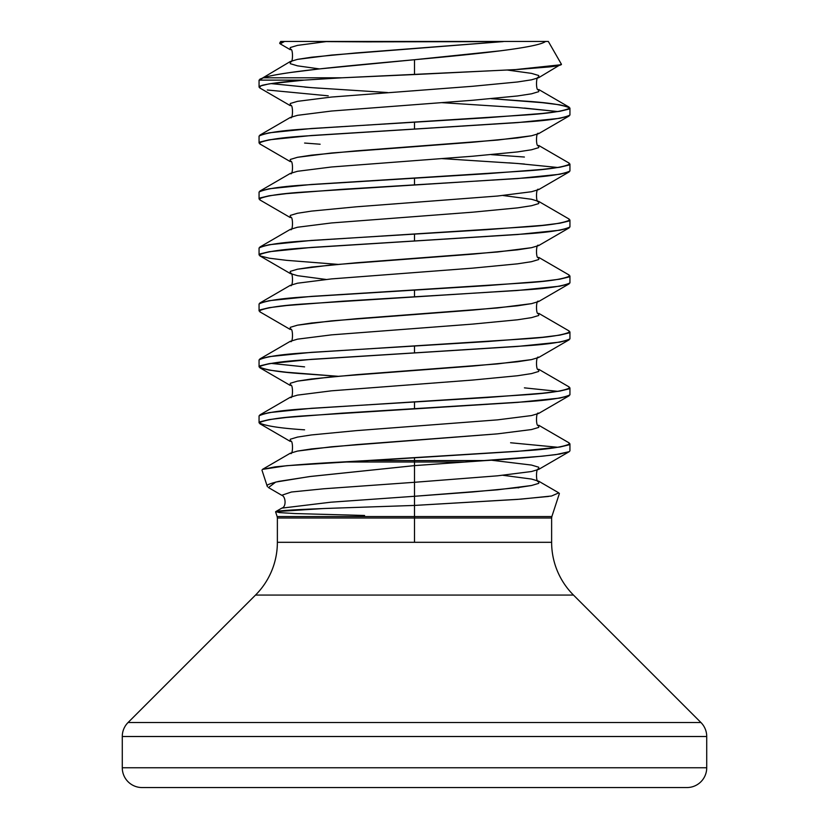 <?xml version="1.0" encoding="UTF-8"?>
<svg xmlns="http://www.w3.org/2000/svg" width="829" height="829" viewBox="0 0 829 829"><rect width="100%" height="100%" fill="white"/><g stroke="black" fill="none" stroke-linecap="round" stroke-linejoin="round"><path stroke-width="1.24" d="M548.529 496.457L517.172 499.421L414.5 505.431L414.5 516.55L551.855 516.55L551.627 518.001L414.5 518.001L414.5 542.311L551.627 542.311A74.61 74.61 0 0 0 573.481 595.067L255.519 595.067L128.07 722.515L700.93 722.515L573.481 595.067L255.519 595.067A74.61 74.61 0 0 0 277.373 542.311L551.627 542.311L551.627 518.001L277.373 518.001L277.373 542.311L414.5 542.311L414.5 516.55L414.5 518.001L277.373 518.001L277.145 516.55L551.855 516.55L559.347 493.659M517.234 487.701L518.736 487.804M558.622 492.768L559.368 493.504M277.145 516.55L414.5 516.55L414.5 505.431L325.776 508.446C321.579 508.685 291.621 509.586 277.974 511.13L275.591 511.825L277.145 516.55M267.456 486.737L267.228 486.012C266.005 485.131 269.86 483.587 278.803 481.369L310.792 476.416L414.5 465.618L414.5 462.012L341.869 462.012C316.305 463.297 293.994 464.924 274.927 466.903L262.492 469.369L290.285 453.225L297.487 451.08L311.507 448.924L356.335 444.624L497.493 433.857L531.513 429.557L538.736 427.401L538.715 425.246L538.736 427.401L531.513 429.557L497.493 433.857L331.507 446.779L297.487 451.08L290.285 453.225C293.269 456.364 293.165 438.22 290.285 441.401L290.264 439.246L297.487 437.09L311.507 434.935L356.335 430.634L497.493 419.868L531.513 415.567L538.715 413.422L531.513 415.567L497.493 419.868L356.335 430.634L311.507 434.935L297.487 437.09L290.264 439.246L290.285 441.401L259.819 423.712L260.192 421.754L269.166 419.598L286.575 417.453L342.263 413.143L524.405 401.847C548.373 400.314 563.554 397.982 569.937 394.853L569.937 387.858C563.554 390.987 548.373 393.319 524.405 394.853L414.5 401.847L414.5 408.842L414.5 401.847L304.595 408.842C280.627 410.376 265.446 412.707 259.062 415.837L259.062 422.831C265.446 419.702 280.627 417.37 304.595 415.837L517.576 402.386L559.834 398.086L569.181 395.734L538.715 413.422C535.835 410.241 535.731 428.386 538.715 425.246L569.181 442.935L568.808 444.893L559.834 447.049L517.576 451.349L414.5 457.805L414.5 460.561L367.185 460.561L341.869 462.012L414.5 462.012L414.5 460.561L485.742 460.561C512.198 459.007 535.586 457.028 555.896 454.624L569.233 451.66L569.937 450.81L569.937 443.816C563.554 446.945 548.373 449.277 524.405 450.81L367.185 460.561L414.5 460.561L414.5 457.805L286.71 465.691L262.472 469.38M501.027 50.756L414.5 59.719L414.5 74.537L517.97 69.46L549.907 66.88C557.855 65.905 561.699 65.035 561.43 64.268L548.332 41.45L545.575 41.45C537.907 47.543 481.338 53.626 414.5 59.719L319.455 68.911L290.523 72.496C276.285 74.579 267.228 76.351 263.363 77.791L259.062 80.123L304.222 80.123L259.062 80.123L290.285 61.522L297.487 59.377L311.507 57.222L356.335 52.921L503.234 41.595L367.558 41.864L503.234 41.595L331.507 55.077L297.487 59.377L290.285 61.522C293.269 64.662 293.165 46.517 290.285 49.699L290.264 47.543L297.487 45.388L326.222 41.595L316.305 41.45L545.575 41.45M541.441 41.45L548.321 41.45M279.694 43.336L284.554 41.45L280.699 41.45M558.083 447.297L510.591 442.759M491.296 98.692L524.405 101.076C548.373 102.609 563.554 104.941 569.937 108.071C563.554 111.2 548.373 113.532 524.405 115.065L414.5 122.06L414.5 129.055L524.405 122.06C548.373 120.526 563.554 118.195 569.937 115.065L569.937 108.071M558.01 111.573L524.405 108.071M491.296 154.65L524.405 157.033M569.937 164.028C563.554 167.157 548.373 169.489 524.405 171.023L414.5 178.017L414.5 185.012L524.405 178.017C548.373 176.484 563.554 174.152 569.937 171.023L569.937 164.028M524.405 164.028L508.871 162.847M569.937 219.986C563.554 223.115 548.373 225.447 524.405 226.98L414.5 233.975L414.5 240.97L524.405 233.975C548.373 232.441 563.554 230.11 569.937 226.98L569.937 219.986M569.937 275.943C563.554 279.072 548.373 281.404 524.405 282.938L414.5 289.932L414.5 296.927L524.405 289.932C548.373 288.399 563.554 286.067 569.937 282.938L569.937 275.943M569.937 331.901C563.554 335.03 548.373 337.362 524.405 338.895L414.5 345.89L414.5 352.885L524.405 345.89C548.373 344.356 563.554 342.025 569.937 338.895L569.937 331.901M558.01 391.361L524.405 387.858M304.771 87.107L319.393 88.216M328.253 95.832L267.301 89.998M260.057 88.102L259.062 87.097L261.974 85.366C270.648 83.325 284.741 81.574 304.222 80.123L342.139 77.791L263.363 77.791L342.139 77.791L414.5 74.537L414.5 59.719C348.874 65.74 281.052 71.76 263.363 77.791L259.912 79.159M414.5 129.055L414.5 122.06L304.595 129.055C280.627 130.588 265.446 132.92 259.062 136.049L259.062 143.044C265.446 139.914 280.627 137.583 304.595 136.049L517.576 122.599L559.834 118.298L569.181 115.946L538.715 133.635L531.513 135.78L517.493 137.935L472.665 142.236L331.507 153.002L297.487 157.303L290.264 159.458L290.285 161.614L290.264 159.458L297.487 157.303L311.507 155.147L356.335 150.847L497.493 140.08L531.513 135.78L538.715 133.635C535.835 130.454 535.731 148.598 538.715 145.458L538.736 147.614L531.513 149.769L517.493 151.925L472.665 156.225L331.507 166.992L297.487 171.292L290.285 173.437L297.487 171.292L331.507 166.992L472.665 156.225L517.493 151.925L531.513 149.769L538.736 147.614L538.715 145.458L569.181 163.147L568.808 165.106L559.834 167.261L542.425 169.406L486.737 173.717L304.595 185.012C280.627 186.546 265.446 188.877 259.062 192.007L259.062 199.001C265.446 195.872 280.627 193.54 304.595 192.007L414.5 185.012L414.5 178.017L311.424 184.473L269.166 188.774L259.819 191.126L290.285 173.437C293.269 176.577 293.165 158.432 290.285 161.614L259.819 143.925L260.192 141.966L269.166 139.811L311.424 135.51L414.5 129.055M304.595 143.044L320.129 144.225M414.5 240.97L414.5 233.975L304.595 240.97C280.627 242.503 265.446 244.835 259.062 247.964L259.062 254.959C265.446 251.829 280.627 249.498 304.595 247.964L517.576 234.514L559.834 230.213L569.181 227.861L538.715 245.55L531.513 247.695L517.493 249.85L472.665 254.151L331.507 264.917L297.487 269.218L290.264 271.373L290.285 273.529L290.264 271.373L297.487 269.218L311.507 267.062L356.335 262.762L497.493 251.995L531.513 247.695L538.715 245.55C535.835 242.369 535.731 260.513 538.715 257.373L538.736 259.529L531.513 261.684L517.493 263.84L472.665 268.14L331.507 278.907L297.487 283.207L290.285 285.352L297.487 283.207L331.507 278.907L472.665 268.14L517.493 263.84L531.513 261.684L538.736 259.529L538.715 257.373L569.181 275.062L568.808 277.021L559.834 279.176L542.425 281.321L486.737 285.632L304.595 296.927C280.627 298.461 265.446 300.792 259.062 303.922L259.062 310.916C265.446 307.787 280.627 305.455 304.595 303.922L414.5 296.927L414.5 289.932L311.424 296.388L269.166 300.689L259.819 303.041L290.285 285.352C293.269 288.492 293.165 270.347 290.285 273.529L297.487 275.674L325.994 279.446L297.487 275.674L290.285 273.529L259.819 255.84L260.192 253.881L269.166 251.726L311.424 247.425L414.5 240.97M414.5 352.885L414.5 345.89L304.595 352.885C280.627 354.418 265.446 356.75 259.062 359.879L259.062 366.874C265.446 363.744 280.627 361.413 304.595 359.879L517.576 346.429L559.834 342.128L569.181 339.776L538.715 357.465L531.513 359.61L517.493 361.765L472.665 366.066L331.507 376.832L297.487 381.133L290.264 383.288L290.285 385.444L290.264 383.288L297.487 381.133L311.507 378.977L356.335 374.677L497.493 363.91L531.513 359.61L538.715 357.465C535.835 354.284 535.731 372.428 538.715 369.288L538.736 371.444L531.513 373.599L517.493 375.755L472.665 380.055L331.507 390.822L297.487 395.122L290.285 397.267L297.487 395.122L331.507 390.822L472.665 380.055L517.493 375.755L531.513 373.599L538.736 371.444L538.705 369.278L569.181 386.977L568.808 388.936L559.834 391.091L542.425 393.236L486.737 397.547L311.424 408.303L269.166 412.604L259.819 414.956L290.285 397.267C293.269 400.407 293.165 382.262 290.285 385.444L259.819 367.755L260.192 365.796L269.166 363.641L311.424 359.34L414.5 352.885M270.99 363.382L304.595 366.874M337.704 376.252L304.595 373.869C280.627 372.335 265.446 370.003 259.062 366.874M304.595 429.826C280.627 428.292 265.446 425.961 259.062 422.831M326.45 41.605L367.558 41.864M540.726 722.515L128.07 722.515A19.792 19.792 0 0 0 122.277 736.515L706.722 736.515A19.792 19.792 0 0 0 700.93 722.515A19.792 19.792 0 0 1 706.722 736.515L122.277 736.515L122.277 767.758L706.722 767.758L706.722 736.515L706.722 767.758L122.277 767.758A19.792 19.792 0 0 0 142.07 787.55L686.93 787.55A19.792 19.792 0 0 0 706.722 767.758A19.792 19.792 0 0 1 686.93 787.55L142.07 787.55L686.93 787.55M142.07 787.55A19.792 19.792 0 0 1 122.277 767.758L122.277 736.515A19.792 19.792 0 0 1 128.07 722.515L265.28 722.515L128.07 722.515M700.93 722.515L563.72 722.515M528.819 41.45L515.711 41.45M449.266 41.45L379.143 41.45M310.657 41.45L280.679 41.45L279.736 43.067M290.264 61.522L290.264 63.678L297.487 65.833L319.445 68.911M491.328 98.682L542.425 102.692L559.834 104.837L569.181 107.19L538.715 89.501L538.736 91.656L531.513 93.812L517.493 95.967L472.665 100.268L331.507 111.034L297.487 115.335L290.285 117.48L297.487 115.335L331.507 111.034L472.665 100.268L517.493 95.967L531.513 93.812L538.736 91.656L538.715 89.501C535.731 92.641 535.835 74.496 538.715 77.677L538.736 75.522L531.513 73.366L507.617 70.082L531.513 73.366L538.736 75.522L538.736 77.667L531.513 79.822L517.493 81.978L472.665 86.278L331.507 97.045L297.487 101.345L290.264 103.501L290.285 105.656L290.264 103.501L297.487 101.345L331.507 97.045L472.665 86.278L517.493 81.978L531.513 79.822L538.715 77.677L561.378 64.051M503.006 195.509L531.513 199.271L538.715 201.416L538.736 203.571L531.513 205.727L517.493 207.882L472.665 212.183L331.507 222.949L297.487 227.25L290.285 229.395L297.487 227.25L331.507 222.949L472.665 212.183L517.493 207.882L531.513 205.727L538.736 203.571L538.715 201.416L531.513 199.271L503.006 195.509M538.715 313.331L538.736 315.486L531.513 317.642L517.493 319.797L472.665 324.098L331.507 334.864L297.487 339.165L290.285 341.31L297.487 339.165L331.507 334.864L472.665 324.098L517.493 319.797L531.513 317.642L538.736 315.486L538.715 313.331C535.731 316.471 535.835 298.326 538.715 301.507L531.513 303.652L497.493 307.953L356.335 318.719L311.507 323.02L297.487 325.175L290.264 327.331L290.285 329.486L290.264 327.331L297.487 325.175L331.507 320.875L472.665 310.108L517.493 305.808L531.513 303.652L538.715 301.507L569.181 283.819L559.834 286.171L517.576 290.471L342.263 301.228L286.575 305.538L269.166 307.683L260.192 309.839L259.819 311.797L290.285 329.486C293.165 326.305 293.269 344.449 290.285 341.31L259.819 358.998L269.166 356.646L311.424 352.346L486.737 341.589L542.425 337.279L559.834 335.134L568.808 332.978L569.181 331.02L538.715 313.331M503.006 475.297L531.513 479.058L538.715 481.203L538.736 483.359L531.513 485.514L497.493 489.815L414.5 496.281L414.5 482.291L497.493 475.825L531.513 471.525L538.736 469.369L538.736 467.224L531.513 465.069L491.328 460.199L531.513 465.069L538.736 467.224L538.736 469.369L531.513 471.525L497.493 475.825L414.5 482.291L414.5 465.618L485.742 460.561L414.5 460.561L414.5 462.012L464.561 462.012L542.425 456.188L559.834 454.043L569.181 451.691L538.715 469.38C535.835 466.199 535.731 484.343 538.715 481.203L531.513 479.058L503.006 475.297M290.285 217.571L290.264 215.416L297.487 213.26L311.507 211.105L356.335 206.804L497.493 196.038L531.513 191.737L538.715 189.592L531.513 191.737L497.493 196.038L356.335 206.804L311.507 211.105L297.487 213.26L290.264 215.416L290.285 217.571L259.819 199.882L260.192 197.924L269.166 195.768L286.575 193.623L342.263 189.313L517.576 178.556L559.834 174.256L569.181 171.904L538.715 189.592C535.835 186.411 535.731 204.556 538.715 201.416L569.181 219.105L568.808 221.063L559.834 223.219L542.425 225.364L486.737 229.674L311.424 240.431L269.166 244.731L259.819 247.083L290.285 229.395C293.269 232.534 293.165 214.39 290.285 217.571M270.907 83.594L311.424 87.625L387.464 92.527M569.181 107.19L568.808 109.148L559.834 111.304L542.425 113.449L486.737 117.759L311.424 128.516L269.166 132.816L259.819 135.168L290.285 117.48C293.269 120.619 293.165 102.475 290.285 105.656L259.819 87.967L260.192 86.009L269.166 83.853L304.222 80.123L342.139 77.791L514.975 69.646L560.984 64.745M558.798 492.872L551.554 496.011L520.85 499.151L414.5 505.431L414.5 496.281L472.665 491.97L517.493 487.67L531.513 485.514L538.736 483.359L538.715 481.203L558.798 492.872M316.305 41.45L326.222 41.595L297.487 45.388L290.264 47.543L290.295 49.709L280.161 43.823L284.554 41.45L316.305 41.45M337.672 376.262L286.575 372.252L269.166 370.107L259.819 367.755M337.672 264.347L286.575 260.337L269.166 258.192L259.819 255.84M558.052 167.52L517.576 163.489L441.536 158.588M558.052 111.563L517.576 107.532L441.536 102.63M414.5 465.618L309.414 476.592L275.725 482.074L268.472 487.566L281.736 495.276L291.383 492.022L323.714 488.778L414.5 482.291L414.5 465.618L464.561 462.012L414.5 462.012L414.5 465.618M281.787 508.136L330.792 502.208L414.5 496.281L414.5 482.291L323.714 488.778L291.383 492.022L281.736 495.276C285.684 496.208 286.627 506.985 281.787 508.136L330.792 502.208L414.5 496.281L414.5 505.431L323.579 508.529L275.725 511.638L281.787 508.136M364.584 515.472L294.875 513.555L279.425 512.602L275.725 511.638M267.27 486.385L261.954 470.126M259.062 87.097L259.062 80.123"/></g></svg>
